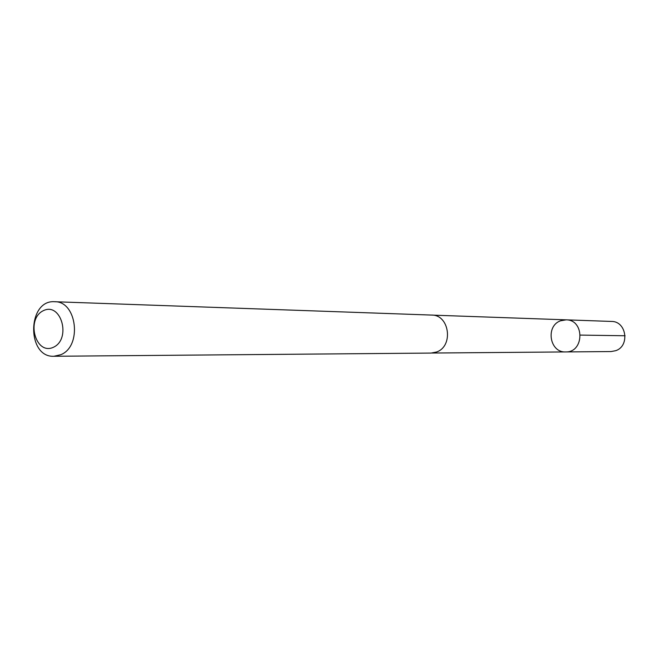 <?xml version="1.0" encoding="UTF-8"?>
<svg xmlns="http://www.w3.org/2000/svg" width="658" height="658" viewBox="0 0 658 658"><rect width="100%" height="100%" fill="white"/><g stroke="black" fill="none" stroke-linecap="round" stroke-linejoin="round"><path stroke-width="0.99" d="M560.558 320.8L566.11 319.837C584.765 319.665 584.32 352.606 565.683 351.931C549.652 352.861 545.268 325.981 560.558 320.8M611.101 351.553L615.707 350.689C630.093 346.067 626.49 321.162 611.504 321.441L566.11 319.837C584.765 319.665 584.32 352.606 565.683 351.931L611.101 351.553M53.898 356.274L431.138 353.075L436.616 351.989C453.765 346.166 449.488 314.68 431.648 315.075L54.63 301.726C27.208 299.579 26.427 357.681 53.898 356.274L60.775 354.711C82.34 346.371 77.011 301.019 54.63 301.726M53.413 347.276C71.541 339.1 61.26 301.816 43.412 310.642C25.596 318.924 35.524 355.674 53.413 347.276M625.1 335.761L580.389 335.095M431.985 353.042L565.683 351.931M432.495 315.124L566.11 319.837"/></g></svg>
